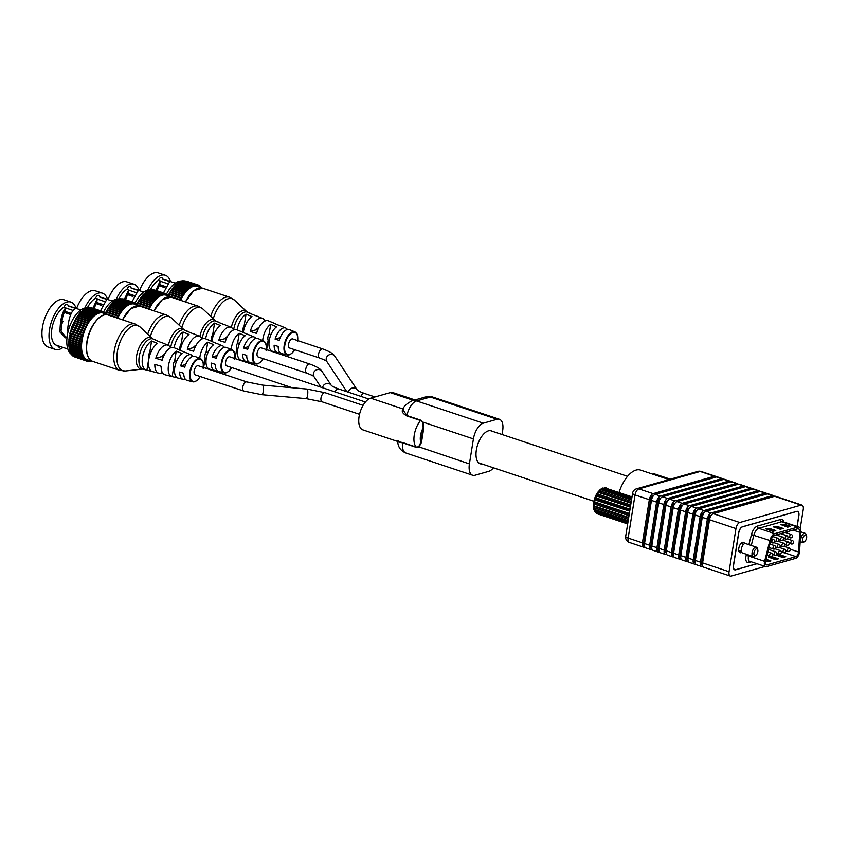 <?xml version="1.0" encoding="UTF-8"?>
<svg xmlns="http://www.w3.org/2000/svg" width="849" height="849" viewBox="0 0 849 849"><rect width="100%" height="100%" fill="white"/><g stroke="black" fill="none" stroke-linecap="round" stroke-linejoin="round"><path stroke-width="1.27" d="M797.519 528.842L774.458 535.39A5.487 2.696 108.4 0 0 770.839 540.526L765.554 561.369A3.661 1.794 108.4 0 0 766.254 564.882A3.661 1.794 108.4 0 0 766.849 564.893L795.948 556.626A3.661 1.794 108.4 0 0 798.485 552.593A3.661 1.794 108.4 0 0 798.548 551.999L799.758 532.312A5.487 2.696 108.4 0 0 798.421 528.842A5.487 2.696 108.4 0 0 797.519 528.842M765.639 561.019L767.942 561.783L770.913 560.934L766.074 559.321M775.381 559.671L778.353 558.822L772.303 556.806L768.515 557.082L775.381 559.671M775.954 555.044L782.81 557.56L785.781 556.711L779.743 554.694L776.4 554.715M764.62 561.348A5.487 2.696 108.4 0 0 765.671 566.623A5.487 2.696 108.4 0 0 766.573 566.623L795.672 558.366A5.487 2.696 108.4 0 0 799.471 552.317A5.487 2.696 108.4 0 0 799.578 551.426L800.777 531.729A7.323 3.598 108.4 0 0 798.994 527.102A7.323 3.598 108.4 0 0 797.795 527.102L774.734 533.65A7.323 3.598 108.4 0 0 769.916 540.495L764.62 561.348L748.595 555.999A5.487 2.696 108.4 0 0 749.646 561.285L749.773 561.263M785.049 556.923L779.669 555.129L776.092 555.214M770.17 561.147L765.968 559.746M777.61 559.035L772.229 557.241L768.653 557.326M780.242 529.288L773.375 526.698L777.164 526.433L783.213 528.439L780.242 529.288M787.681 527.176L780.815 524.586L784.603 524.321L790.652 526.338L787.681 527.176M772.802 531.4L765.947 528.81L769.735 528.545L775.784 530.551L772.802 531.4M773.524 526.953L777.1 526.858L782.481 528.651M766.085 529.054L769.661 528.969L775.041 530.763M780.963 524.841L784.54 524.756L789.91 526.539M797.041 526.454L798.75 515.842A5.487 2.696 108.4 0 0 797.508 511.48A5.487 2.696 108.4 0 0 796.606 511.48L742.567 526.826A5.487 2.696 108.4 0 0 738.757 532.875L733.557 565.338A5.487 2.696 108.4 0 0 734.799 569.7A5.487 2.696 108.4 0 0 735.701 569.7L756.873 563.694M744.615 543.636A5.487 2.696 108.4 0 0 743.501 542.309A5.487 2.696 108.4 0 0 738.789 548.358A5.487 2.696 108.4 0 0 740.031 552.72A5.487 2.696 108.4 0 0 741.718 552.328M741.888 543.795A5.487 2.696 108.4 0 0 741.708 542.776A5.487 2.696 108.4 0 1 741.888 543.795M738.874 551.277A5.487 2.696 108.4 0 0 739.628 550.566A5.487 2.696 108.4 0 1 738.874 551.277M655.481 474.241L670.37 479.207M653.528 474.304L654.399 473.901A13.722 6.739 108.4 0 0 653.38 473.912L654.165 473.848M670.339 479.218L654.399 473.901M653.38 473.912L669.776 479.377M804.682 541.482L803.557 542.299A4.935 2.42 -71.6 0 1 802.793 542.691A4.935 2.42 -71.6 0 1 801.987 542.681A4.935 2.42 -71.6 0 1 801.031 538.001A4.935 2.42 -71.6 0 1 804.3 533.31A4.935 2.42 -71.6 0 1 805.107 533.31A4.935 2.42 -71.6 0 1 806.136 534.562L806.55 535.889A3.566 1.751 108.4 0 0 805.223 534.997A3.566 1.751 108.4 0 0 802.751 538.924A3.566 1.751 108.4 0 0 804.141 541.758A3.566 1.751 108.4 0 0 804.682 541.482A3.566 1.751 108.4 0 0 806.55 535.889M606.695 488.09L605.613 487.751A13.722 6.739 108.4 0 0 604.594 487.761L605.39 487.697M604.753 488.154L605.613 487.751M629.714 511.183L595.128 499.997A13.722 6.739 108.4 0 0 594.661 501.918L593.642 502.512L594.311 504.115A13.722 6.739 108.4 0 0 594.173 505.93L593.377 506.227L594.226 507.914A13.722 6.739 108.4 0 0 594.449 509.453L593.822 509.389L594.905 511.851M594.661 501.918L629.056 513.38A13.722 6.739 -71.6 0 1 629.523 511.469M629.056 513.38L629.226 514.261M629.183 514.505L628.706 515.576L594.311 504.115M594.173 505.93L628.578 517.391A13.722 6.739 -71.6 0 1 628.706 515.576M604.594 487.761L632.006 496.898M596.9 513.656L596.263 513.146A13.722 6.739 108.4 0 0 597.08 513.73L596.635 512.87M628.196 520.702L594.449 509.453L593.822 509.389L594.905 511.024A13.722 6.739 108.4 0 0 595.446 512.149L594.947 511.671M602.663 488.175L603.342 488.111A13.722 6.739 108.4 0 0 602.228 488.716L600.392 489.395L600.933 489.735A13.722 6.739 108.4 0 0 599.829 490.86L598.152 491.709L598.609 492.441A13.722 6.739 108.4 0 0 597.632 494.001L596.147 494.882L596.603 495.986A13.722 6.739 108.4 0 0 595.849 497.811L594.597 498.607L595.128 499.997M602.726 488.026L600.392 489.395L600.933 489.735L631.518 499.923M597.632 494.001L630.701 505.017M630.499 506.322L596.147 494.882M597.08 513.73L627.676 523.929M627.973 522.039L594.905 511.024M595.446 512.149L627.836 522.931M628.175 520.83L593.822 509.389M631.539 499.774L600.392 489.395M628.631 517.975L593.377 506.227M595.849 497.811L630.032 509.198M629.852 510.345L594.597 498.607M602.228 488.716L631.741 498.554M627.719 523.631L596.263 513.146M630.351 507.224L596.603 495.986M631.083 502.682L598.152 491.709M630.987 503.234L598.609 492.441M629.205 514.367L593.642 502.512M599.829 490.86L631.295 501.345M631.889 497.631L603.342 488.111M628.419 519.301L594.226 507.914M756.332 547.159L745.592 543.583A4.935 2.42 108.4 0 0 744.785 543.583A4.935 2.42 108.4 0 0 741.506 548.274A4.935 2.42 108.4 0 0 742.472 552.954L753.201 556.541A4.935 2.42 -71.6 0 1 752.246 551.85A4.935 2.42 -71.6 0 1 755.514 547.159A4.935 2.42 -71.6 0 1 756.332 547.159A4.935 2.42 -71.6 0 1 757.35 548.412L757.764 549.738A3.566 1.751 108.4 0 0 756.438 548.847A3.566 1.751 108.4 0 0 753.965 552.773A3.566 1.751 108.4 0 0 755.355 555.617A3.566 1.751 108.4 0 0 755.907 555.331A3.566 1.751 108.4 0 0 757.764 549.738M755.907 555.331L754.772 556.148A4.935 2.42 -71.6 0 1 754.018 556.541A4.935 2.42 -71.6 0 1 753.201 556.541M797.158 526.497L798.888 515.725A5.487 2.696 108.4 0 0 797.646 511.363A5.487 2.696 108.4 0 0 796.744 511.363L742.461 526.773A5.487 2.696 108.4 0 0 738.651 532.822L733.419 565.466A5.487 2.696 108.4 0 0 734.661 569.828A5.487 2.696 108.4 0 0 735.563 569.828L757.011 563.736M619.112 492.229A27.168 13.34 -71.6 0 1 640.539 470.102L669.012 479.589M729.058 571.717L735.966 528.577L709.509 519.758L702.601 562.898L729.058 571.717A5.487 2.696 108.4 0 0 730.299 576.078A5.487 2.696 108.4 0 0 731.201 576.078L765.129 566.442M800.236 528.269L803.25 509.474A5.487 2.696 108.4 0 0 802.008 505.113A5.487 2.696 108.4 0 0 801.106 505.113L739.776 522.517A5.487 2.696 108.4 0 0 735.966 528.577M625.681 536.366A5.487 5.487 0 0 0 629.364 542.447A5.487 2.696 -71.6 0 1 628.133 538.086A5.487 1.518 -170.9 0 1 625.681 536.366L632.59 493.227A5.487 1.518 9.1 0 0 635.041 494.946L628.133 538.086L642.417 542.84A5.487 2.696 108.4 0 0 643.659 547.202A5.487 2.696 108.4 0 0 644.561 547.202L644.879 547.117M642.417 542.84L649.326 499.7A5.487 2.696 -71.6 0 1 653.136 493.651L714.465 476.236A5.487 2.696 -71.6 0 1 715.357 476.236A5.487 2.696 -71.6 0 1 716.248 477.032M802.008 505.113L775.54 496.294A5.487 2.696 108.4 0 0 774.638 496.294L713.319 513.698A5.487 2.696 108.4 0 0 709.509 519.758M730.299 576.078L703.842 567.259A5.487 2.696 -71.6 0 1 702.601 562.898M644.455 545.589L643.362 545.228L651.162 496.527L653.284 495.933M673.48 555.267L672.397 554.896L680.198 506.206L681.63 506.683M666.221 552.848L665.138 552.476L672.939 503.786L675.061 503.181M658.973 550.428L657.879 550.067L665.68 501.366L667.112 501.844M651.714 548.008L650.621 547.647L658.421 498.947L659.853 499.424M651.162 496.527L652.594 497.005M702.516 564.935L701.423 564.574L709.223 515.874L711.345 515.279M709.223 515.874L710.655 516.351M664.194 550.099A5.487 2.696 108.4 0 0 665.436 554.461L660.289 552.752A5.487 2.696 -71.6 0 1 659.047 548.38L664.194 550.099L671.103 506.959A5.487 2.696 -71.6 0 1 674.913 500.899L736.232 483.495A5.487 2.696 -71.6 0 1 737.134 483.495A5.487 2.696 -71.6 0 1 738.025 484.291M737.134 483.495L731.997 481.786A5.487 2.696 108.4 0 0 731.095 481.776L669.765 499.191A5.487 2.696 108.4 0 0 665.956 505.24L659.047 548.38M678.712 554.938A5.487 2.696 108.4 0 0 679.943 559.3L674.806 557.581A5.487 2.696 -71.6 0 1 673.565 553.219L678.712 554.938L685.621 511.798A5.487 2.696 -71.6 0 1 689.43 505.739L750.749 488.334A5.487 2.696 -71.6 0 1 751.652 488.334A5.487 2.696 -71.6 0 1 752.543 489.13M751.652 488.334L746.515 486.615A5.487 2.696 108.4 0 0 745.613 486.615L684.283 504.03A5.487 2.696 108.4 0 0 680.474 510.079L673.565 553.219M656.935 547.679A5.487 2.696 108.4 0 0 658.177 552.041L653.03 550.332A5.487 2.696 -71.6 0 1 651.788 545.971L656.935 547.679L663.844 504.539A5.487 2.696 -71.6 0 1 667.654 498.49L728.973 481.075A5.487 2.696 -71.6 0 1 729.875 481.075A5.487 2.696 -71.6 0 1 730.766 481.871M729.875 481.075L724.738 479.367A5.487 2.696 108.4 0 0 723.836 479.367L662.507 496.771A5.487 2.696 108.4 0 0 658.707 502.831L651.788 545.971M649.676 545.26A5.487 2.696 108.4 0 0 650.918 549.621L645.771 547.913A5.487 2.696 -71.6 0 1 644.529 543.551L649.676 545.26L656.585 502.12A5.487 2.696 -71.6 0 1 660.395 496.071L721.714 478.656A5.487 2.696 -71.6 0 1 722.616 478.656A5.487 2.696 -71.6 0 1 723.507 479.452M722.616 478.656L717.479 476.947A5.487 2.696 108.4 0 0 716.577 476.947L655.248 494.351A5.487 2.696 108.4 0 0 651.448 500.411L644.529 543.551M650.918 549.621A5.487 2.696 108.4 0 0 651.82 549.621L652.138 549.536M658.421 498.947L660.543 498.342M665.436 554.461A5.487 2.696 108.4 0 0 666.327 554.461L666.656 554.365M671.453 552.519A5.487 2.696 108.4 0 0 672.684 556.88L667.547 555.161A5.487 2.696 -71.6 0 1 666.306 550.799L671.453 552.519L678.362 509.379A5.487 2.696 -71.6 0 1 682.171 503.319L743.491 485.915A5.487 2.696 -71.6 0 1 744.393 485.915A5.487 2.696 -71.6 0 1 745.284 486.71M744.393 485.915L739.256 484.195A5.487 2.696 108.4 0 0 738.354 484.195L677.024 501.61A5.487 2.696 108.4 0 0 673.215 507.66L666.306 550.799M658.177 552.041A5.487 2.696 108.4 0 0 659.079 552.041L659.397 551.946M665.68 501.366L667.802 500.761M672.684 556.88A5.487 2.696 108.4 0 0 673.586 556.88L673.915 556.785M680.198 506.206L682.32 505.601M672.939 503.786L674.371 504.264M700.478 562.187A5.487 2.696 108.4 0 0 701.72 566.548L696.583 564.84A5.487 2.696 -71.6 0 1 695.342 560.478L700.478 562.187L707.397 519.047A5.487 2.696 -71.6 0 1 711.197 512.998L772.526 495.583A5.487 2.696 -71.6 0 1 773.428 495.583A5.487 2.696 -71.6 0 1 774.32 496.378M701.72 566.548A5.487 2.696 108.4 0 0 702.622 566.548L702.951 566.463M679.943 559.3A5.487 2.696 108.4 0 0 680.845 559.3L681.174 559.204M773.428 495.583L768.281 493.874A5.487 2.696 108.4 0 0 767.379 493.874L706.06 511.278A5.487 2.696 108.4 0 0 702.25 517.338L695.342 560.478M680.739 557.687L679.646 557.315L687.446 508.625L689.568 508.02M687.446 508.625L688.889 509.103M695.257 562.516L694.164 562.155L701.964 513.454L703.407 513.942M701.964 513.454L704.086 512.86M685.971 557.358A5.487 2.696 108.4 0 0 687.202 561.72L682.065 560A5.487 2.696 -71.6 0 1 680.824 555.639L685.971 557.358L692.88 514.207A5.487 2.696 -71.6 0 1 696.689 508.158L758.008 490.754A5.487 2.696 -71.6 0 1 758.91 490.754A5.487 2.696 -71.6 0 1 759.802 491.55M758.91 490.754L753.763 489.035A5.487 2.696 108.4 0 0 752.872 489.035L691.542 506.45A5.487 2.696 108.4 0 0 687.732 512.499L680.824 555.639M693.219 559.767A5.487 2.696 108.4 0 0 694.461 564.129L689.324 562.42A5.487 2.696 -71.6 0 1 688.083 558.058L693.219 559.767L700.138 516.627A5.487 2.696 -71.6 0 1 703.938 510.578L765.267 493.163A5.487 2.696 -71.6 0 1 766.169 493.173A5.487 2.696 -71.6 0 1 767.061 493.969M694.461 564.129A5.487 2.696 108.4 0 0 695.363 564.139L695.692 564.044M687.202 561.72A5.487 2.696 108.4 0 0 688.104 561.72L688.433 561.624M766.169 493.173L761.022 491.454A5.487 2.696 108.4 0 0 760.131 491.454L698.801 508.869A5.487 2.696 108.4 0 0 694.991 514.918L688.083 558.058M687.998 560.096L686.905 559.735L694.705 511.045L696.827 510.44M694.705 511.045L696.148 511.523M287.365 329.508A12.915 6.336 108.4 0 0 285.688 328.043L280.86 326.037A13.297 6.527 108.4 0 0 280.128 325.825L274.153 323.363A13.764 6.76 -71.6 0 1 274.959 323.575A13.764 6.76 -71.6 0 1 275.681 323.989M272.741 351.306A13.297 6.527 -71.6 0 1 272.455 351.253A13.297 6.527 -71.6 0 1 269.229 340.608A13.297 6.527 -71.6 0 1 276.657 326.812L270.682 324.339A13.764 6.76 108.4 0 0 262.925 338.666A13.764 6.76 108.4 0 0 262.702 340.513M267.7 350.021L272.179 351.168M279.746 352.377A12.915 6.336 -71.6 0 1 277.527 352.537A12.915 6.336 -71.6 0 1 274.121 345.182L278.196 346.434A12.618 6.198 108.4 0 0 281.518 353.555L287.174 354.988A12.194 5.985 -71.6 0 1 284.213 345.235A12.194 5.985 -71.6 0 1 294.879 331.863A12.194 5.985 -71.6 0 1 297.373 335.461M264.941 321.071A14.741 7.238 108.4 0 0 262.479 318.386A14.741 7.238 108.4 0 0 250.264 331.46L256.568 333.402A14.284 7.015 -71.6 0 1 268.38 320.837L274.959 323.575M285.688 328.043A12.915 6.336 108.4 0 0 275.097 339.112L279.172 340.364A12.618 6.198 -71.6 0 1 289.498 329.624L294.879 331.863C297.054 333.975 297.988 332.712 297.617 341.616M262.479 318.386L256.547 315.913A15.208 7.471 108.4 0 0 255.485 315.648L249.5 313.185A15.675 7.694 -71.6 0 1 250.646 313.461A15.675 7.694 -71.6 0 1 251.654 314.066M243.27 332.426A15.208 7.471 -71.6 0 1 252.015 316.635L246.03 314.172A15.675 7.694 108.4 0 0 237.083 329.858M245.128 325.942L244.194 325.634A4.574 2.25 108.4 0 0 242.963 328.945A4.574 2.25 108.4 0 0 243.207 331.832L243.366 331.885M270.98 334.559L269.144 333.944A4.574 2.25 108.4 0 0 267.913 337.255A4.574 2.25 108.4 0 0 268.157 340.141L269.25 340.502M280.17 337.584A4.574 2.25 108.4 0 0 280.106 337.679L275.097 339.112M258.754 327.894A4.574 2.25 108.4 0 0 256.292 329.752L257.672 330.208M268.157 340.141L266.628 349.661M246.03 314.172L244.194 325.634M243.207 331.832L243.122 332.362M270.682 324.339L269.144 333.944M256.292 329.752L250.264 331.46M197.594 286.262A24.695 12.119 108.4 0 0 197.52 286.24A24.695 12.119 108.4 0 0 180.455 300.27M180.147 300.164L185.315 291.472L191.407 285.964L191.725 286.548L192.627 285.36L192.935 286.039L195.005 284.691L195.281 285.54L196.14 284.627L196.384 285.572L197.223 284.744L197.446 285.784L198.263 285.052L198.454 286.177L199.228 285.529L199.388 286.75L200.131 286.198L200.247 287.503L200.958 287.026L201.139 287.896M184.169 293.011L172.082 288.978L184.169 293.011M178.523 282.866L179.489 282.144M183.554 280.87L196.14 284.627M180.285 300.132L169.694 296.598M173.536 287.546L174.406 286.039L186.409 290.061M184.774 280.839L197.223 284.744M181.24 298.232L169.142 294.2L172.071 288.978M181.06 281.507L181.728 280.902L193.827 284.935M182.259 296.418L170.161 292.396M183.331 294.709L171.233 290.687M175.987 284.903L176.836 283.662L188.754 287.705M182.312 281.093L182.906 280.658L195.005 284.691M168.219 294.985L169.142 294.2M177.25 283.799L178.226 282.876M172.368 289.074L173.217 287.44L185.262 291.462M174.745 286.155L175.616 284.776L187.576 288.798M179.797 282.101L180.72 281.581M186.027 281.019L198.263 285.052M166.595 293.924A24.695 12.119 -71.6 0 1 181.325 281.072M169.524 282.059L169.482 281.443L162.594 279.151A20.578 10.103 -71.6 0 1 163.974 279.406L175.265 283.163M169.482 281.443L169.45 282.08L169.482 281.443M163.486 292.894L169.45 282.08M162.594 279.151A4.256 2.091 108.4 0 0 161.597 277.527A4.256 2.091 108.4 0 0 158.487 280.319L160.196 280.881L159.803 283.831L157.054 290.751M150.358 289.88A20.578 10.103 -71.6 0 1 158.487 280.319M147.758 290.22A24.929 12.236 -71.6 0 1 165.353 275.278A24.929 12.236 -71.6 0 1 170.522 281.581M160.196 280.881L155.919 290.369M139.512 290.676A24.929 12.236 -71.6 0 1 158.275 272.922L165.353 275.278M159.644 284.075A17.744 8.713 -71.6 0 1 159.824 284.67M160.132 281.178L167.561 283.662M158.805 285.657L163.889 287.344A14.274 7.004 -71.6 0 1 165.428 286.909L159.209 284.839M192.925 356.325A12.915 6.336 108.4 0 0 191.248 354.861L186.419 352.844A13.297 6.527 108.4 0 0 185.687 352.643L179.712 350.17A13.764 6.76 -71.6 0 1 180.519 350.393A13.764 6.76 -71.6 0 1 181.24 350.807M178.301 378.123A13.297 6.527 -71.6 0 1 178.014 378.06A13.297 6.527 -71.6 0 1 174.788 367.426A13.297 6.527 -71.6 0 1 182.217 353.63L176.242 351.157A13.764 6.76 108.4 0 0 168.484 365.484A13.764 6.76 108.4 0 0 171.827 376.489A13.764 6.76 108.4 0 0 172.177 376.563L178.301 378.123M162.308 372.488A14.741 7.238 -71.6 0 1 158.721 373.157L152.491 371.575A15.208 7.471 -71.6 0 1 148.798 359.403A15.208 7.471 -71.6 0 1 157.574 343.452L151.589 340.98A15.675 7.694 108.4 0 0 142.505 357.461A15.675 7.694 108.4 0 0 146.304 370.005A15.675 7.694 108.4 0 0 146.93 370.111L151.95 371.395M185.305 379.185A12.915 6.336 -71.6 0 1 183.087 379.354A12.915 6.336 -71.6 0 1 179.68 372L183.755 373.252A12.618 6.198 108.4 0 0 187.077 380.363L192.734 381.806A12.194 5.985 -71.6 0 1 189.773 372.053A12.194 5.985 -71.6 0 1 200.438 358.681A12.194 5.985 -71.6 0 1 202.932 362.279M158.721 373.157A14.741 7.238 -71.6 0 1 154.847 364.348L161.161 366.29A14.284 7.015 108.4 0 0 164.908 374.727L171.827 376.489M170.5 347.878A14.741 7.238 108.4 0 0 168.038 345.203A14.741 7.238 108.4 0 0 155.823 358.278L162.127 360.22A14.284 7.015 -71.6 0 1 173.939 347.655L180.519 350.393M191.248 354.861A12.915 6.336 108.4 0 0 180.657 365.919L184.732 367.171A12.618 6.198 -71.6 0 1 195.058 356.442L200.438 358.681C202.614 360.793 203.548 359.53 203.176 368.434M168.038 345.203L162.106 342.731A15.208 7.471 108.4 0 0 161.045 342.465L155.059 339.993A15.675 7.694 -71.6 0 1 156.205 340.279A15.675 7.694 -71.6 0 1 157.214 340.884M150.687 352.749L149.753 352.441A4.574 2.25 108.4 0 0 148.522 355.752A4.574 2.25 108.4 0 0 148.766 358.639L148.925 358.692M176.539 361.366L174.703 360.761A4.574 2.25 108.4 0 0 173.472 364.072A4.574 2.25 108.4 0 0 173.716 366.959L174.809 367.32M185.729 364.401A4.574 2.25 108.4 0 0 185.666 364.497L180.657 365.919M164.313 354.702A4.574 2.25 108.4 0 0 161.851 356.559L163.231 357.026M173.716 366.959L172.177 376.563M151.589 340.98L149.753 352.441M148.766 358.639L146.93 370.111M176.242 351.157L174.703 360.761M161.851 356.559L155.823 358.278M103.154 313.079A24.695 12.119 108.4 0 0 103.079 313.058A24.695 12.119 108.4 0 0 81.886 340.29A24.695 12.119 108.4 0 0 87.468 359.912A24.695 12.119 108.4 0 0 87.543 359.944M90.854 360.496L88.848 361.536L88.604 360.581L87.765 361.409L87.543 360.369L86.725 361.112L86.545 359.976L85.76 360.623L85.6 359.403L84.858 359.965L84.741 358.66L84.03 359.127L83.966 357.747L83.298 358.129L82.151 354.054L81.621 354.213L80.973 343.866L83.298 332.628L88.604 321.474L95.725 313.568L96.054 314.056L96.966 312.782L97.285 313.366L98.187 312.177L98.495 312.846L99.386 311.742L99.683 312.506L100.564 311.498L100.84 312.358L101.7 311.434L101.944 312.39L102.782 311.562L103.005 312.602L103.822 311.859L104.013 312.994L104.788 312.347L104.947 313.568L105.69 313.005L105.807 314.31L106.518 313.843L106.698 314.714M89.729 319.818L77.641 315.796L89.729 319.818M91.66 360.931L90.875 360.496M72.314 354.956L83.839 358.32M70.223 351.592L69.958 350.329M81.143 352.547L69.172 348.61L69.278 347.039M80.92 350.892L68.918 346.923L69.098 345.235M81.281 343.431L68.928 339.239L71.953 326.483L77.63 315.786M84.083 309.683L85.049 308.951M89.113 307.688L101.7 311.434M81.164 345.416L68.79 341.277L69.183 339.398M83.446 333.01L71.348 328.977M85.845 326.939L73.746 322.907M79.095 314.363L79.965 312.846L91.968 316.868M90.334 307.656L102.782 311.562M86.725 361.112L74.447 356.856M86.619 308.325L87.288 307.72L99.386 311.742M73.173 355.742L72.536 355.296M82.279 337.202L70.18 333.179M84.964 328.913L72.865 324.88M87.818 323.236L75.72 319.203M88.89 321.527L76.792 317.494M81.546 311.71L82.395 310.479L94.313 314.523M87.871 307.911L88.466 307.465L100.564 311.498M80.804 349.119L68.769 345.129L69.034 343.336M81.844 339.303L69.745 335.281M84.157 330.94L72.069 326.907M70.828 352.876L70.446 351.783M69.724 350.17L69.565 348.737M82.809 310.617L83.786 309.683M77.928 315.881L78.777 314.257L90.822 318.269M74.107 356.378L73.439 356.156M81.515 341.383L69.416 337.35M82.809 335.1L70.722 331.068M80.305 312.963L81.175 311.594L93.135 315.616M86.8 325.05L74.701 321.018M85.356 308.909L86.28 308.399M91.586 307.826L103.822 311.859M80.804 347.262L68.727 343.24L69.066 341.383M71.528 354.001L71.051 353.11M71.709 354.521A24.695 12.119 -71.6 0 1 67.294 335.419A24.695 12.119 -71.6 0 1 86.885 307.89M75.083 308.877L75.041 308.251L68.153 305.958A20.578 10.103 -71.6 0 1 69.533 306.213L80.825 309.981M75.041 308.251L75.009 308.887L75.041 308.251M68.016 331.842L67.591 330.441C68.398 319.468 70.679 312.358 74.436 309.089L75.009 308.887M67.124 336.628L65.426 337.828L59.356 331.407L60.046 329.592C60.321 319.404 62.232 312.103 65.755 307.699L65.362 310.649C62.752 314.639 61.478 320.848 61.521 329.263L60.046 329.592M67.814 349.035L56.522 345.267A20.578 10.103 -71.6 0 1 51.874 328.913A20.578 10.103 -71.6 0 1 64.046 307.126L65.755 307.699M68.153 305.958A4.256 2.091 108.4 0 0 67.156 304.345A4.256 2.091 108.4 0 0 64.046 307.126M57.934 345.734A4.256 2.091 108.4 0 0 58.899 347.135A4.256 2.091 108.4 0 0 60.512 346.594M63.07 347.453A24.929 12.236 -71.6 0 1 55.153 349.385A24.929 12.236 -71.6 0 1 49.518 329.582A24.929 12.236 -71.6 0 1 70.913 302.095A24.929 12.236 -71.6 0 1 76.081 308.399M66.18 337.499L60.895 330.961L61.521 329.263M55.153 349.385L48.075 347.039A24.929 12.236 -71.6 0 1 42.45 327.226A24.929 12.236 -71.6 0 1 63.834 299.739L70.913 302.095M65.203 310.893A17.744 8.713 -71.6 0 1 65.384 311.487M65.691 307.996L73.12 310.469M64.365 312.464L69.448 314.162A14.274 7.004 -71.6 0 1 70.987 313.727L64.768 311.657M61.606 323.745L61.903 323.851A14.274 7.004 -71.6 0 1 63.038 321.293L61.945 320.933M62.879 321.633L61.892 321.304M593.865 501.26L479.101 463.023A17.15 8.416 -71.6 0 1 478.677 462.854M502.035 434.508L502.661 430.602A14.274 7.004 108.4 0 0 499.435 419.268A14.274 7.004 108.4 0 0 497.1 419.257L430.369 397.024L416.594 400.94L483.314 423.173L497.1 419.257M483.314 423.173A14.274 7.004 108.4 0 0 473.413 438.912L422.951 422.102L423.81 427.875L421.475 442.446L418.95 447.094L416.328 447.391L402.532 442.796C398.085 442.085 396.727 441.544 398.457 441.151M398.096 440.684C396.398 441.14 397.863 441.745 402.468 442.499L416.265 447.094L418.642 446.776L469.401 463.904L473.413 438.912M469.401 463.904A14.274 7.004 108.4 0 0 472.628 475.249A14.274 7.004 108.4 0 0 474.973 475.26L488.748 471.344A14.274 7.004 108.4 0 0 493.439 467.81M492.017 431.175A17.383 8.532 108.4 0 0 491.274 430.846A17.383 8.532 108.4 0 0 476.353 450.002A17.383 8.532 108.4 0 0 480.279 463.819A17.383 8.532 108.4 0 0 482.083 464.021M479.547 463.49A17.383 8.532 108.4 0 0 480.576 463.512M420.69 420.149L422.558 422.346L420.69 420.149L406.894 415.543L402.893 409.685C403.19 406.883 406.225 403.922 412.02 400.802A10.75 8.883 74.1 0 1 416.594 400.94A14.274 7.004 108.4 0 0 406.894 415.543L406.735 415.904C402.405 413.389 401.216 411.086 403.169 409.006L370.663 398.17A16.693 8.193 108.4 0 0 359.605 414.004A16.693 8.193 108.4 0 0 362.852 429.849L397.523 441.406M418.642 446.776L420.849 442.393L423.184 427.822L422.558 422.346M421.475 442.446L420.849 442.393A12.119 5.954 108.4 0 1 420.531 435.526A12.119 5.954 108.4 0 1 423.184 427.822L423.81 427.875M415.012 399.953L392.981 392.62A16.693 8.193 108.4 0 0 390.243 392.609L370.663 398.17M292.226 387.738L226.704 365.908A4.807 2.356 -71.6 0 1 225.611 362.099A4.807 2.356 -71.6 0 1 229.739 356.803L365.42 402.012M257.098 353.152A4.807 2.356 -71.6 0 1 261.216 347.857L309.821 364.051A4.807 2.356 -71.6 0 0 305.704 369.347A4.807 2.356 -71.6 0 0 306.786 373.167L258.181 356.973A4.807 2.356 -71.6 0 1 257.098 353.152M198.252 365.739A4.807 2.356 108.4 0 0 194.134 371.034A4.807 2.356 108.4 0 0 195.217 374.844L243.822 391.039A4.807 2.356 108.4 0 1 242.74 387.229A4.807 2.356 108.4 0 1 246.857 381.933L198.252 365.739M289.658 348.037A4.807 2.356 -71.6 0 1 288.575 344.216A4.807 2.356 -71.6 0 1 292.693 338.921L322.673 348.907A4.807 2.356 -71.6 0 0 318.545 354.203A4.807 2.356 -71.6 0 0 319.638 358.023L289.658 348.037M224.412 347.379A12.915 6.336 108.4 0 0 222.725 345.914L217.896 343.909A13.297 6.527 108.4 0 0 217.174 343.707L211.199 341.234A13.764 6.76 -71.6 0 1 212.006 341.457A13.764 6.76 -71.6 0 1 212.728 341.86M209.777 369.177A13.297 6.527 -71.6 0 1 209.491 369.124A13.297 6.527 -71.6 0 1 206.265 358.49A13.297 6.527 -71.6 0 1 213.704 344.683L207.729 342.221A13.764 6.76 108.4 0 0 199.971 356.548A13.764 6.76 108.4 0 0 199.748 358.395M204.736 367.893L209.215 369.039M216.792 370.249A12.915 6.336 -71.6 0 1 214.564 370.408A12.915 6.336 -71.6 0 1 211.168 363.054L215.232 364.317A12.618 6.198 108.4 0 0 218.564 371.427L224.21 372.86A12.194 5.985 -71.6 0 1 221.26 363.117A12.194 5.985 -71.6 0 1 231.915 349.746A12.194 5.985 -71.6 0 1 234.409 353.333M201.988 338.942A14.741 7.238 108.4 0 0 199.526 336.257A14.741 7.238 108.4 0 0 187.3 349.332L193.614 351.274A14.284 7.015 -71.6 0 1 205.416 338.719L212.006 341.457M222.725 345.914A12.915 6.336 108.4 0 0 212.133 356.983L216.208 358.236A12.618 6.198 -71.6 0 1 226.534 347.506L231.915 349.746C234.091 351.857 235.035 350.584 234.653 359.498M199.526 336.257L193.583 333.795A15.208 7.471 108.4 0 0 192.521 333.519L186.547 331.057A15.675 7.694 -71.6 0 1 187.693 331.333A15.675 7.694 -71.6 0 1 188.69 331.948M180.306 350.308A15.208 7.471 -71.6 0 1 189.051 334.506L183.076 332.044A15.675 7.694 108.4 0 0 174.119 347.729M182.164 343.813L181.24 343.505A4.574 2.25 108.4 0 0 179.999 346.817A4.574 2.25 108.4 0 0 180.243 349.703L180.402 349.756M208.016 352.431L206.19 351.815A4.574 2.25 108.4 0 0 204.949 355.126A4.574 2.25 108.4 0 0 205.193 358.023L206.286 358.384M195.801 345.766A4.574 2.25 108.4 0 0 193.339 347.623L194.718 348.079M205.193 358.023L203.664 367.543M183.076 332.044L181.24 343.505M180.243 349.703L180.158 350.244M207.729 342.221L206.19 351.815M217.153 355.561L212.133 356.983M193.339 347.623L187.3 349.332M134.641 304.144A24.695 12.119 108.4 0 0 134.566 304.112A24.695 12.119 108.4 0 0 117.491 318.142M117.183 318.046L122.352 309.344L128.443 303.846L128.761 304.43L130.863 302.806L131.16 303.571L132.041 302.562L132.317 303.422L134.269 302.626L134.492 303.655L135.299 302.923L135.49 304.059L136.275 303.411L136.424 304.632L137.167 304.069L137.283 305.375L137.994 304.908L138.175 305.778M121.205 310.883L109.107 306.85L121.205 310.883M115.56 300.748L116.525 300.015M120.59 298.752L133.176 302.499M117.332 318.004L106.73 314.47M110.572 305.417L111.442 303.91L123.445 307.932M121.81 298.71L134.269 302.626M118.276 316.104L106.189 312.082L109.107 306.85M118.096 299.389L118.775 298.774L130.863 302.806M119.295 314.3L107.207 310.267M120.378 312.591L108.279 308.558M113.023 302.775L113.872 301.544L125.801 305.576M119.348 298.975L119.942 298.53L132.041 302.562M105.255 312.867L106.189 312.082M114.286 301.682L115.273 300.748M109.404 306.945L110.264 305.311L122.309 309.333M111.792 304.027L112.652 302.647L124.612 306.68M116.833 299.973L117.767 299.464M123.073 298.89L135.299 302.923M103.631 311.806A24.695 12.119 -71.6 0 1 118.361 298.954M106.56 299.941L106.518 299.315L99.641 297.023A20.578 10.103 -71.6 0 1 101.01 297.277L112.312 301.045M106.518 299.315L106.486 299.952L106.518 299.315M100.522 310.766L106.486 299.952M99.641 297.023A4.256 2.091 108.4 0 0 98.633 295.41A4.256 2.091 108.4 0 0 95.534 298.19L97.242 298.763L96.839 301.713L94.101 308.622M87.394 307.752A20.578 10.103 -71.6 0 1 95.534 298.19M84.794 308.091A24.929 12.236 -71.6 0 1 102.389 293.16A24.929 12.236 -71.6 0 1 107.568 299.464M97.242 298.763L92.965 308.251M76.559 308.558A24.929 12.236 -71.6 0 1 95.321 290.804L102.389 293.16M96.69 301.957A17.744 8.713 -71.6 0 1 96.86 302.552M97.168 299.06L104.597 301.533M95.852 303.528L100.925 305.226A14.274 7.004 -71.6 0 1 102.464 304.791L96.255 302.722M255.889 338.443A12.915 6.336 108.4 0 0 254.212 336.979L249.373 334.973A13.297 6.527 108.4 0 0 248.651 334.761L242.676 332.299A13.764 6.76 -71.6 0 1 243.483 332.521A13.764 6.76 -71.6 0 1 244.204 332.925M241.254 360.241A13.297 6.527 -71.6 0 1 240.978 360.188A13.297 6.527 -71.6 0 1 237.752 349.555A13.297 6.527 -71.6 0 1 245.181 335.748L239.206 333.286A13.764 6.76 108.4 0 0 231.448 347.602A13.764 6.76 108.4 0 0 231.225 349.459M236.224 358.957L240.692 360.103M248.269 361.313A12.915 6.336 -71.6 0 1 246.051 361.472A12.915 6.336 -71.6 0 1 242.644 354.118L246.719 355.37A12.618 6.198 108.4 0 0 250.041 362.491L255.698 363.924A12.194 5.985 -71.6 0 1 252.737 354.171A12.194 5.985 -71.6 0 1 263.402 340.81A12.194 5.985 -71.6 0 1 265.886 344.397M233.464 330.006A14.741 7.238 108.4 0 0 231.002 327.321A14.741 7.238 108.4 0 0 218.787 340.396L225.091 342.338A14.284 7.015 -71.6 0 1 236.892 329.773L243.483 332.521M254.212 336.979A12.915 6.336 108.4 0 0 243.621 348.048L247.685 349.3A12.618 6.198 -71.6 0 1 258.011 338.56L263.402 340.81C265.578 342.922 266.512 341.648 266.13 350.552M231.002 327.321L225.059 324.849A15.208 7.471 108.4 0 0 223.998 324.583L218.023 322.121A15.675 7.694 -71.6 0 1 219.169 322.397A15.675 7.694 -71.6 0 1 220.178 323.013M211.783 341.362A15.208 7.471 -71.6 0 1 220.528 325.57L214.553 323.108A15.675 7.694 108.4 0 0 205.596 338.793M213.64 334.877L212.717 334.57A4.574 2.25 108.4 0 0 211.475 337.881A4.574 2.25 108.4 0 0 211.719 340.767L211.879 340.82M239.492 343.495L237.667 342.879A4.574 2.25 108.4 0 0 236.425 346.19A4.574 2.25 108.4 0 0 236.669 349.077L237.762 349.448M248.693 346.519A4.574 2.25 108.4 0 0 248.63 346.625L243.621 348.048M227.277 336.83A4.574 2.25 108.4 0 0 224.815 338.687L226.195 339.144M236.669 349.077L235.152 358.607M214.553 323.108L212.717 334.57M211.719 340.767L211.634 341.309M239.206 333.286L237.667 342.879M224.815 338.687L218.787 340.396M166.117 295.208A24.695 12.119 108.4 0 0 166.043 295.176A24.695 12.119 108.4 0 0 148.968 309.206M148.671 309.11L153.839 300.408L159.92 294.911L160.238 295.494L162.35 293.871L162.637 294.635L164.653 293.563L164.908 294.507L165.746 293.68L165.969 294.72L166.775 293.987L166.966 295.112L167.752 294.476L167.9 295.685L168.654 295.134L168.771 296.439L169.471 295.972L169.651 296.832M152.693 301.947L140.594 297.914L152.682 301.936M147.036 291.801L148.002 291.08M152.067 289.806L164.653 293.563M148.808 309.068L138.217 305.534M142.059 296.481L142.919 294.974L154.932 298.997M153.298 289.774L165.746 293.68M149.764 307.168L137.665 303.135L140.594 297.914M149.583 290.443L150.252 289.838L162.35 293.871M150.782 305.364L138.684 301.331M151.854 303.655L139.756 299.623M144.51 293.839L145.359 292.608L157.277 296.641M150.835 290.04L151.419 289.594L163.517 293.627M136.731 303.931L137.665 303.135M145.763 292.746L146.75 291.812M140.881 298.01L141.741 296.375L153.786 300.397M143.269 295.091L144.128 293.712L156.099 297.744M148.31 291.037L149.244 290.528M154.55 289.955L166.775 293.987M135.118 302.86A24.695 12.119 -71.6 0 1 149.849 290.018M138.047 291.005L137.994 290.379L131.117 288.087A20.578 10.103 -71.6 0 1 132.497 288.342L143.789 292.098M137.994 290.379L137.973 291.016L137.994 290.379M131.998 301.83L137.973 291.016M131.117 288.087A4.256 2.091 108.4 0 0 130.109 286.474A4.256 2.091 108.4 0 0 127.01 289.254L128.719 289.817L128.316 292.767L125.578 299.686M118.871 298.816A20.578 10.103 -71.6 0 1 127.01 289.254M116.281 299.156A24.929 12.236 -71.6 0 1 133.866 284.213A24.929 12.236 -71.6 0 1 139.045 290.517M128.719 289.817L124.442 299.304M108.035 299.612A24.929 12.236 -71.6 0 1 126.798 281.857L133.866 284.213M128.167 293.011A17.744 8.713 -71.6 0 1 128.348 293.605M128.645 290.125L136.073 292.597M127.329 294.592L132.402 296.29A14.274 7.004 -71.6 0 1 133.94 295.845L127.732 293.775M769.056 547.573L773.418 549.016A1.783 1.783 0 0 0 775.742 547.616A1.783 1.783 0 0 0 774.543 545.631A1.783 0.881 108.4 0 0 774.246 545.631A1.783 0.881 108.4 0 0 773.014 547.605A1.783 0.881 108.4 0 0 773.418 549.016A1.783 0.881 108.4 0 0 773.704 549.016M781.345 551.914L783.478 552.625A1.783 1.783 0 0 0 785.803 551.213A1.783 1.783 0 0 0 784.614 549.239A1.783 0.881 108.4 0 0 784.317 549.239A1.783 0.881 108.4 0 0 783.075 551.203A1.783 0.881 108.4 0 0 783.478 552.625A1.783 0.881 108.4 0 0 783.776 552.625M789.124 543.243L791.257 543.954A1.783 1.783 0 0 0 793.582 542.543A1.783 1.783 0 0 0 792.382 540.569A1.783 0.881 108.4 0 0 792.096 540.569A1.783 0.881 108.4 0 0 790.854 542.532A1.783 0.881 108.4 0 0 791.257 543.954A1.783 0.881 108.4 0 0 791.555 543.954M780.199 545.78L782.332 546.491A1.783 1.783 0 0 0 784.656 545.079A1.783 1.783 0 0 0 783.468 543.105A1.783 0.881 108.4 0 0 783.171 543.105A1.783 0.881 108.4 0 0 781.929 545.069A1.783 0.881 108.4 0 0 782.332 546.491A1.783 0.881 108.4 0 0 782.629 546.491M767.061 555.416L770.096 556.424A1.783 1.783 0 0 0 772.42 555.013A1.783 1.783 0 0 0 771.221 553.039A1.783 0.881 108.4 0 0 770.934 553.039A1.783 0.881 108.4 0 0 769.693 555.002A1.783 0.881 108.4 0 0 770.096 556.424A1.783 0.881 108.4 0 0 770.393 556.424M779.053 539.635L781.186 540.346A1.783 1.783 0 0 0 783.51 538.945A1.783 1.783 0 0 0 782.322 536.961A1.783 0.881 108.4 0 0 782.025 536.961A1.783 0.881 108.4 0 0 780.783 538.935A1.783 0.881 108.4 0 0 781.186 540.346A1.783 0.881 108.4 0 0 781.483 540.346M776.888 553.177L779.021 553.888A1.783 1.783 0 0 0 781.345 552.476A1.783 1.783 0 0 0 780.146 550.502A1.783 0.881 108.4 0 0 779.86 550.502A1.783 0.881 108.4 0 0 778.618 552.476A1.783 0.881 108.4 0 0 779.021 553.888A1.783 0.881 108.4 0 0 779.318 553.888M766.849 564.893L765.777 564.532M795.948 556.626L784.189 552.71M783.51 538.372L785.654 539.083A1.783 1.783 0 0 0 787.978 537.672A1.783 1.783 0 0 0 786.779 535.698A1.783 0.881 108.4 0 0 786.482 535.698A1.783 0.881 108.4 0 0 785.251 537.661A1.783 0.881 108.4 0 0 785.654 539.083A1.783 0.881 108.4 0 0 785.941 539.083M787.978 537.109L790.111 537.82A1.783 1.783 0 0 0 792.435 536.409A1.783 1.783 0 0 0 791.236 534.435A1.783 0.881 108.4 0 0 790.95 534.435A1.783 0.881 108.4 0 0 789.708 536.398A1.783 0.881 108.4 0 0 790.111 537.82A1.783 0.881 108.4 0 0 790.408 537.82M770.404 542.256L772.261 542.882A1.783 1.783 0 0 0 774.596 541.471A1.783 1.783 0 0 0 773.397 539.497A1.783 0.881 108.4 0 0 773.099 539.497A1.783 0.881 108.4 0 0 771.868 541.471A1.783 0.881 108.4 0 0 772.261 542.882A1.783 0.881 108.4 0 0 772.558 542.882M799.758 532.312L793.104 530.094M775.742 547.043L777.875 547.754A1.783 1.783 0 0 0 780.199 546.342A1.783 1.783 0 0 0 779 544.368A1.783 0.881 108.4 0 0 778.713 544.368A1.783 0.881 108.4 0 0 777.472 546.332A1.783 0.881 108.4 0 0 777.875 547.754A1.783 0.881 108.4 0 0 778.172 547.754M774.596 540.909L776.729 541.62A1.783 1.783 0 0 0 779.053 540.208A1.783 1.783 0 0 0 777.854 538.234A1.783 0.881 108.4 0 0 777.567 538.234A1.783 0.881 108.4 0 0 776.326 540.197A1.783 0.881 108.4 0 0 776.729 541.62A1.783 0.881 108.4 0 0 777.026 541.62M785.803 550.64L787.946 551.362A1.783 1.783 0 0 0 790.27 549.95A1.783 1.783 0 0 0 789.071 547.976A1.783 0.881 108.4 0 0 788.785 547.976A1.783 0.881 108.4 0 0 787.543 549.94A1.783 0.881 108.4 0 0 787.946 551.362A1.783 0.881 108.4 0 0 788.233 551.362M784.656 544.506L786.8 545.217A1.783 1.783 0 0 0 789.124 543.806A1.783 1.783 0 0 0 787.925 541.832A1.783 0.881 108.4 0 0 787.628 541.832A1.783 0.881 108.4 0 0 786.397 543.806A1.783 0.881 108.4 0 0 786.8 545.217A1.783 0.881 108.4 0 0 787.087 545.217M772.42 554.45L774.564 555.161A1.783 1.783 0 0 0 776.888 553.75A1.783 1.783 0 0 0 775.689 551.776A1.783 0.881 108.4 0 0 775.392 551.776A1.783 0.881 108.4 0 0 774.161 553.739A1.783 0.881 108.4 0 0 774.564 555.161A1.783 0.881 108.4 0 0 774.85 555.161M798.548 551.999L790.239 549.229M798.994 527.102L782.969 521.764A7.323 3.598 108.4 0 0 781.77 521.764L758.709 528.311A7.323 3.598 108.4 0 0 753.88 535.157L751.269 545.472M797.795 527.102L781.77 521.764A1.825 1.507 74.1 0 1 780.528 519.524A9.148 4.489 -71.6 0 1 784.009 522.114M774.734 533.65L758.709 528.311A1.825 1.507 -105.9 0 1 757.478 526.072L780.528 519.524M769.916 540.495L751.439 534.626A9.148 4.489 -71.6 0 1 757.478 526.072M748.829 555.076L748.595 555.999L746.154 555.479L746.462 554.291M751.238 561.815L748.754 562.516A7.323 3.598 -71.6 0 1 746.154 555.479M748.754 562.516A1.825 1.507 74.1 0 1 749.678 561.295L765.671 566.623M748.892 544.687L751.439 534.626M697.836 471.407A5.487 4.532 74.1 0 1 700.17 471.482A5.487 2.696 -71.6 0 1 701.072 471.482A5.487 5.487 0 0 0 697.836 471.407L636.517 488.812A5.487 4.532 74.1 0 1 638.851 488.886L653.136 493.651M714.465 476.236L700.17 471.482L638.851 488.886A5.487 2.696 -71.6 0 0 635.041 494.946L649.326 499.7M713.319 513.698L739.776 522.517M801.106 505.113L774.638 496.294M671.103 506.959L665.956 505.24M669.765 499.191L674.913 500.899M736.232 483.495L731.095 481.776M750.749 488.334L745.613 486.615M685.621 511.798L680.474 510.079M684.283 504.03L689.43 505.739M662.507 496.771L667.654 498.49M728.973 481.075L723.836 479.367M663.844 504.539L658.707 502.831M721.714 478.656L716.577 476.947M656.585 502.12L651.448 500.411M655.248 494.351L660.395 496.071M743.491 485.915L738.354 484.195M678.362 509.379L673.215 507.66M677.024 501.61L682.171 503.319M772.526 495.583L767.379 493.874M706.06 511.278L711.197 512.998M707.397 519.047L702.25 517.338M758.008 490.754L752.872 489.035M692.88 514.207L687.732 512.499M691.542 506.45L696.689 508.158M700.138 516.627L694.991 514.918M698.801 508.869L703.938 510.578M765.267 493.163L760.131 491.454M291.324 353.608A12.194 5.985 -71.6 0 1 287.174 354.988L289.7 354.733L291.929 353.258L294.709 349.714M250.646 313.461L247.6 312.188A15.919 7.811 108.4 0 0 233.677 329.645A15.919 7.811 108.4 0 0 233.634 329.932M297.681 340.587A11.737 5.763 108.4 0 0 292.65 332.447A11.737 5.763 108.4 0 0 284.818 345.288A11.737 5.763 108.4 0 0 287.206 354.511A11.737 5.763 108.4 0 0 294.645 349.692M231.342 327.491A16.524 8.119 -71.6 0 1 246.826 311.71L247.6 312.188M185.485 301.947A23.963 11.769 -71.6 0 1 194.559 290.22M246.826 311.71L234.473 300.122A23.793 11.684 108.4 0 0 213.269 318.693M185.432 301.926L193.731 290.687L202.497 288.193A24.419 11.992 108.4 0 0 185.644 302M210.679 316.274A24.419 11.992 -71.6 0 1 229.655 297.235L234.473 300.122M180.604 300.323A24.695 12.119 -71.6 0 1 197.668 286.293L200.651 287.864M178.598 282.643L190.696 286.675M173.62 287.047L185.719 291.08M169.853 292.385L181.951 296.418M169.121 293.69L181.219 297.723M181.081 281.454L193.179 285.487M169.63 296.11L180.232 299.644M170.171 291.865L182.259 295.887M171.275 290.135L183.373 294.168M176.083 284.521L188.181 288.554M170.946 290.623L183.044 294.656M168.824 294.242L180.922 298.275M177.335 283.502L189.433 287.524M172.421 288.522L184.52 292.555M174.841 285.71L186.939 289.742M179.85 281.964L191.948 285.986M196.883 380.426A12.194 5.985 -71.6 0 1 192.734 381.806L195.259 381.551L197.488 380.065L200.268 376.531M156.205 340.279L153.16 339.006A15.919 7.811 108.4 0 0 139.236 356.453A15.919 7.811 108.4 0 0 143.099 369.188L146.304 370.005M143.099 369.188L142.186 369.113A16.524 8.119 -71.6 0 1 136.625 355.795A16.524 8.119 -71.6 0 1 143.385 340.831A16.524 8.119 -71.6 0 1 152.385 338.518L153.16 339.006M203.24 367.394A11.737 5.763 108.4 0 0 198.21 359.254A11.737 5.763 108.4 0 0 190.378 372.095A11.737 5.763 108.4 0 0 192.765 381.328A11.737 5.763 108.4 0 0 200.205 376.51M87.479 354.956A23.963 11.769 -71.6 0 1 86.948 341.86M86.969 341.733A23.963 11.769 -71.6 0 1 100.118 317.038M117.353 351.804A23.793 11.684 108.4 0 0 125.355 370.971L119.773 370.387A24.419 11.992 -71.6 0 1 114.254 350.977A24.419 11.992 -71.6 0 1 135.214 324.053L140.032 326.939A23.793 11.684 108.4 0 0 127.074 330.261A23.793 11.684 108.4 0 0 117.353 351.804M92.615 361.345C87.405 358.978 85.494 352.462 86.895 341.786C89.028 326.621 100.596 311.848 108.056 315A24.419 11.992 108.4 0 0 87.107 341.935A24.419 11.992 108.4 0 0 92.615 361.345L119.773 370.387M90.939 360.485L87.617 359.965A24.695 12.119 -71.6 0 1 82.045 340.332A24.695 12.119 -71.6 0 1 103.228 313.101L106.21 314.682M69.862 350.595L81.95 354.627M69.098 347.432L81.196 351.465M68.875 345.67L80.973 349.703M69.087 337.764L81.186 341.797M68.928 339.239L81.026 343.272M84.157 309.45L96.255 313.483M68.875 339.833L80.973 343.866M69.841 333.508L81.939 337.531M69.533 335.026L81.631 339.048M71.21 328.595L83.298 332.628M73.417 323.002L85.516 327.035M79.18 313.854L91.278 317.887M75.412 319.192L87.511 323.225M74.68 320.508L86.778 324.541M86.64 308.272L98.739 312.305M71.008 329.21L83.106 333.243M70.552 330.728L82.65 334.761M72.781 324.424L84.879 328.457M73.693 322.429L85.791 326.462M75.731 318.672L87.818 322.705M76.835 316.942L88.933 320.975M81.642 311.339L93.74 315.372M76.506 317.441L88.604 321.474M68.769 343.803L80.867 347.835M72.536 325.018L84.635 329.051M71.953 326.483L84.051 330.516M71.73 327.098L83.818 331.131M70.393 351.985L82.491 356.018M69.427 349.077L81.525 353.11M69.989 332.882L82.088 336.904M74.383 321.06L86.481 325.093M82.894 310.309L94.992 314.342M68.79 341.277L80.888 345.31M69.416 335.642L81.515 339.674M69.172 337.149L81.271 341.181M77.981 315.34L90.079 319.373M80.4 312.517L92.499 316.55M70.371 331.354L82.47 335.387M85.409 308.771L97.508 312.803M68.769 341.86L80.867 345.893M71.019 353.216L83.117 357.249M432.714 397.035A14.274 7.004 108.4 0 0 430.369 397.024A10.75 8.883 74.1 0 0 425.805 396.886L432.714 397.035L499.435 419.268M402.468 442.499L402.532 442.796A14.274 7.004 108.4 0 0 405.907 453.016C400.813 450.915 398.075 447.147 397.714 441.713L397.512 441.406M416.328 447.391L416.265 447.094A16.693 8.193 -71.6 0 1 414.27 434.975A16.693 8.193 -71.6 0 1 420.531 420.51L406.735 415.904M413.537 400.367L390.243 392.609M335.058 391.888A4.807 2.356 -71.6 0 1 338.496 388.906L368.806 399.009M363.075 405.355L325.114 392.705A4.807 2.356 108.4 0 0 320.986 398.001A4.807 2.356 108.4 0 0 322.079 401.821L359.53 414.301M360.921 396.377A4.807 2.356 -71.6 0 1 364.359 393.395L375.003 396.939M322.578 387.728A4.807 4.468 -33.5 0 1 331.237 385.308L331.248 385.329M325.114 392.705L307.02 389.054A4.807 1.136 95.1 0 1 307.561 395.294A4.807 1.136 95.1 0 1 306.171 398.627L261.917 394.689L243.822 391.039M348.44 392.217A4.807 4.468 -33.5 0 1 357.1 389.797L334.888 356.293C333.922 355.551 334.517 353.322 322.673 348.907M320.964 387.197L314.034 376.754A4.807 4.468 -33.5 0 1 317.112 369.676A4.807 4.468 -33.5 0 1 322.047 371.438C321.071 370.705 321.665 368.466 309.821 364.051M307.02 389.054L262.765 385.128A4.807 1.136 95.1 0 1 263.307 391.368A4.807 1.136 95.1 0 1 261.917 394.689M346.827 391.686L326.886 361.6A4.807 4.468 -33.5 0 1 329.953 354.532A4.807 4.468 -33.5 0 1 334.888 356.293M228.36 371.48A12.194 5.985 -71.6 0 1 224.21 372.86L226.736 372.615L228.965 371.13L231.756 367.596M187.693 331.333L184.636 330.07A15.919 7.811 108.4 0 0 170.713 347.517A15.919 7.811 108.4 0 0 170.67 347.803M234.727 358.458A11.737 5.763 108.4 0 0 229.686 350.319A11.737 5.763 108.4 0 0 221.854 363.16A11.737 5.763 108.4 0 0 224.242 372.382A11.737 5.763 108.4 0 0 231.692 367.575M168.389 345.363A16.524 8.119 -71.6 0 1 183.862 329.582L184.636 330.07M122.532 319.818A23.963 11.769 -71.6 0 1 131.595 308.091M183.862 329.582L171.509 317.993A23.793 11.684 108.4 0 0 150.305 336.575M122.468 319.808L130.767 308.558L139.544 306.065A24.419 11.992 108.4 0 0 122.691 319.871M147.715 334.145A24.419 11.992 -71.6 0 1 166.691 315.106L171.509 317.993M117.64 318.195A24.695 12.119 -71.6 0 1 134.715 304.165L137.687 305.746M115.634 300.514L127.732 304.547M110.657 304.918L122.755 308.951M106.9 310.256L118.987 314.289M106.157 311.572L118.255 315.595M118.117 299.336L130.215 303.369M106.666 313.992L117.268 317.526M107.207 309.736L119.306 313.769M108.311 308.007L120.409 312.039M113.119 302.403L125.217 306.425M107.982 308.505L120.08 312.528M105.86 312.124L117.958 316.146M114.382 301.374L126.48 305.407M109.468 306.404L121.556 310.426M111.877 303.581L123.975 307.614M116.886 299.835L128.984 303.868M259.847 362.544A12.194 5.985 -71.6 0 1 255.698 363.924L258.213 363.68L260.452 362.194L263.232 358.66M219.169 322.397L216.113 321.134A15.919 7.811 108.4 0 0 202.2 338.581A15.919 7.811 108.4 0 0 202.158 338.868M266.204 349.523A11.737 5.763 108.4 0 0 261.163 341.383A11.737 5.763 108.4 0 0 253.342 354.224A11.737 5.763 108.4 0 0 255.719 363.446A11.737 5.763 108.4 0 0 263.169 358.639M199.865 336.427A16.524 8.119 -71.6 0 1 215.338 320.646L216.113 321.134M154.009 310.883A23.963 11.769 -71.6 0 1 163.082 299.156M215.338 320.646L202.985 309.057A23.793 11.684 108.4 0 0 181.782 327.64M153.945 310.861L162.255 299.623L171.02 297.129A24.419 11.992 108.4 0 0 154.168 310.936M179.192 325.209A24.419 11.992 -71.6 0 1 198.167 306.171L202.985 309.057M149.116 309.259A24.695 12.119 -71.6 0 1 166.192 295.229L169.163 296.8M147.121 291.578L159.219 295.611M142.133 295.983L154.231 300.015M138.376 301.321L150.475 305.353M137.634 302.626L149.732 306.659M149.604 290.4L161.703 294.423M138.154 305.056L148.755 308.58M138.684 300.801L150.782 304.833M139.788 299.071L151.886 303.104M144.606 293.457L156.704 297.49M139.459 299.559L151.557 303.592M137.347 303.178L149.445 307.211M145.858 292.438L157.956 296.471M140.945 297.458L153.043 301.491M143.364 294.645L155.452 298.678M148.363 290.899L160.461 294.932M774.543 545.631L769.937 544.103M784.614 549.239L779.456 547.52M792.382 540.569L787.235 538.85M783.468 543.105L778.31 541.386M771.221 553.039L767.942 551.946M791.236 534.435L785.07 532.376M786.779 535.698L780.602 533.639M773.397 539.497L771.412 538.839M777.854 538.234L772.823 536.557M782.322 536.961L776.145 534.912M780.146 550.502L774.999 548.794M787.925 541.832L782.778 540.123M779 544.368L773.853 542.649M775.689 551.776L768.589 549.409M789.071 547.976L783.924 546.257M797.508 511.48L796.978 511.31M734.799 569.7L734.098 569.467M801.987 542.681L800.151 542.076M805.107 533.31L800.777 531.867M593.801 509.347C592.687 501.653 594.862 495.009 600.36 489.417M743.565 544.358L740.944 543.487M741.315 551.128L738.694 550.258M636.517 488.812A5.487 5.487 0 0 0 632.59 493.227M629.364 542.447L643.659 547.202M701.072 471.482L715.357 476.236M277.527 352.537L272.455 351.253M202.497 288.193L229.655 297.235M179.309 281.942L191.407 285.964M174.406 286.039L186.493 290.071M198.443 285.275L199.228 285.529M200.353 286.824L200.958 287.026M178.067 282.717L190.165 286.75M173.217 287.44L185.315 291.472M199.451 285.975L200.131 286.198M175.616 284.776L187.703 288.809M176.836 283.662L188.934 287.694M180.529 281.327L192.627 285.36M159.389 284.521L165.746 286.644M183.087 379.354L178.014 378.06M142.186 369.113L125.355 370.971M152.385 338.518L140.032 326.939M108.056 315L135.214 324.053M69.989 351.635L82.088 355.667M89.347 361.26L89.983 361.472M84.868 308.749L96.966 312.782M79.965 312.846L92.053 316.879M72.759 355.933L84.858 359.965M104.002 312.082L104.788 312.347M105.913 313.642L106.518 313.843M88.116 361.292L88.848 361.536M71.932 355.094L84.03 359.127M68.769 345.129L80.867 349.151M69.172 348.61L81.271 352.643M70.541 352.94L82.64 356.973M83.626 309.535L95.725 313.568M90.578 361.027L91.161 361.228M78.777 314.257L90.875 318.279M86.863 361.112L87.765 361.409M73.661 356.591L85.76 360.623M69.522 350.181L81.621 354.213M105.011 312.782L105.69 313.005M81.175 311.594L93.263 315.616M82.395 310.479L94.494 314.512M68.918 346.923L81.016 350.945M68.727 343.24L80.825 347.273M86.089 308.145L98.187 312.177M71.199 354.097L83.298 358.129M64.949 311.339L71.305 313.461M627.56 476.331L490.478 430.655M472.628 475.249L405.907 453.016M412.02 400.802L425.805 396.886M403.477 408.953L402.893 409.685M338.496 388.906C330.601 385.945 332.044 385.69 331.227 385.297L322.047 371.438M322.079 401.821L306.171 398.627M364.359 393.395C356.463 390.434 357.907 390.179 357.089 389.787M314.056 376.776C313.207 376.362 314.746 376.16 306.786 373.167M262.765 385.128L246.857 381.933M326.897 361.632C326.058 361.218 327.587 361.016 319.638 358.023M214.564 370.408L209.491 369.124M139.544 306.065L166.691 315.106M116.345 299.814L128.443 303.846M111.442 303.91L123.54 307.943M135.49 303.146L136.275 303.411M137.389 304.706L137.994 304.908M115.114 300.599L127.212 304.621M110.264 305.311L122.352 309.344M136.498 303.846L137.167 304.069M112.652 302.647L124.75 306.68M113.872 301.544L125.97 305.576M117.565 299.209L129.664 303.242M96.425 302.403L102.782 304.526M246.051 361.472L240.978 360.188M171.02 297.129L198.167 306.171M147.822 290.878L159.92 294.911M142.919 294.974L155.017 299.007M166.966 294.21L167.752 294.476M168.866 295.77L169.471 295.972M146.59 291.653L158.689 295.685M141.741 296.375L153.839 300.408M167.975 294.911L168.654 295.134M144.128 293.712L156.227 297.744M145.359 292.608L157.458 296.63M149.053 290.273L161.14 294.295M127.902 293.467L134.269 295.579"/></g></svg>
